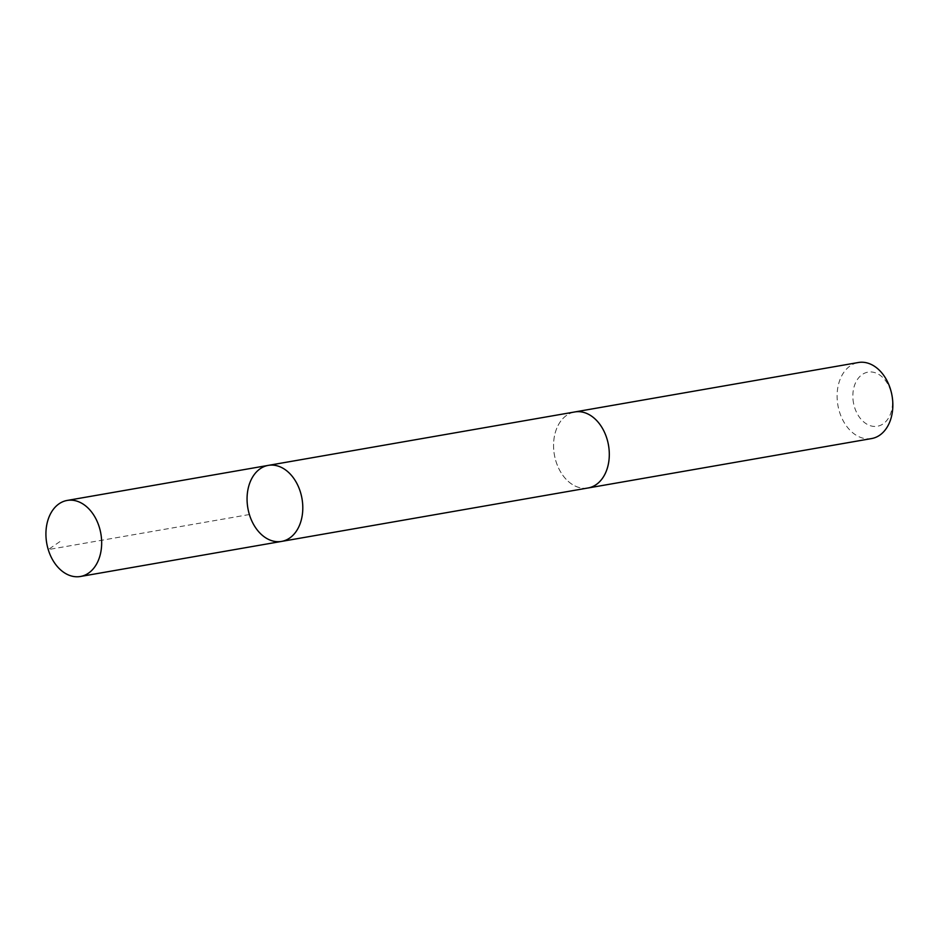 <?xml version="1.0" encoding="UTF-8"?>
<svg xmlns="http://www.w3.org/2000/svg" width="939" height="939" viewBox="0 0 939 939"><rect width="100%" height="100%" fill="white"/><g stroke="black" fill="none" stroke-linecap="round" stroke-linejoin="round"><path stroke-width="0.7" stroke-dasharray="4.7 3.52" d="M268.296 465.38A38.593 27.477 -99.9 0 0 247.861 508.116A38.593 27.477 -99.9 0 0 281.559 541.416M588.06 487.975A38.581 27.477 80.1 0 1 554.597 455.908A38.581 27.477 80.1 0 1 574.809 411.951M587.438 488.092A38.593 27.477 80.1 0 1 554.585 455.92A38.593 27.477 80.1 0 1 574.187 412.057M871.603 438.56A38.593 27.477 80.1 0 1 838.128 406.493A38.593 27.477 80.1 0 1 858.352 362.513M853.586 403.43A27.454 19.543 80.1 0 1 877.613 373.769A27.454 19.543 80.1 0 1 886.85 420.402A27.454 19.543 80.1 0 1 853.586 403.43M249.387 514.525L48.241 549.585L61.34 540.629"/><path stroke-width="1.41" d="M574.187 412.057A38.593 27.477 80.1 0 1 574.809 411.939A38.581 27.477 80.1 0 1 608.272 444.018A38.581 27.477 80.1 0 1 588.06 487.975L281.559 541.416A38.593 27.477 -99.9 0 0 301.771 497.447A38.593 27.477 -99.9 0 0 268.296 465.38A38.593 27.477 -99.9 0 0 247.861 508.116A38.593 27.477 -99.9 0 0 281.559 541.416A38.593 27.477 -99.9 0 0 301.771 497.447A38.593 27.477 -99.9 0 0 268.296 465.38L67.162 500.44A38.593 27.477 80.1 0 1 100.637 532.507A38.593 27.477 80.1 0 1 80.425 576.487A38.593 27.477 80.1 0 1 46.95 544.409A38.593 27.477 80.1 0 1 67.162 500.44M268.296 465.38L574.809 411.951A38.593 27.477 80.1 0 1 608.507 445.25A38.593 27.477 80.1 0 1 588.06 487.987A38.593 27.477 80.1 0 1 587.438 488.092M574.809 411.939L858.352 362.513A38.593 27.477 80.1 0 1 892.05 395.824A38.593 27.477 80.1 0 1 871.603 438.56L588.06 487.987M281.559 541.416L80.425 576.487"/></g></svg>
